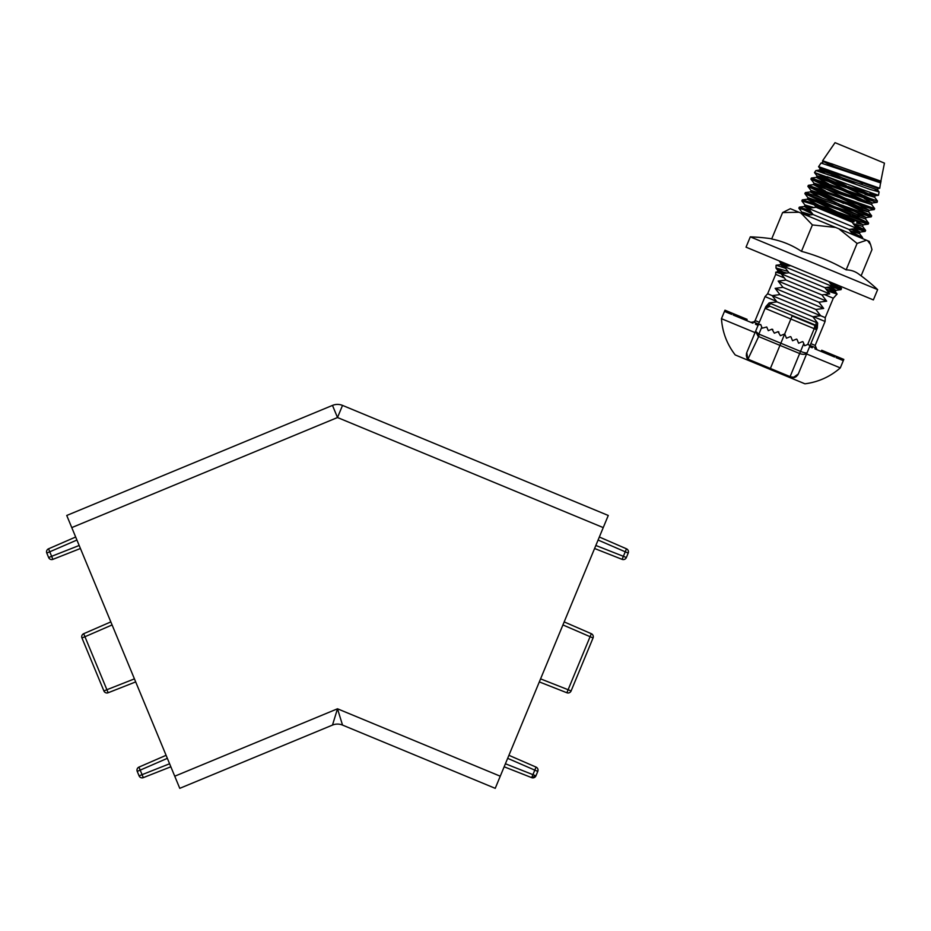 <?xml version="1.0" encoding="UTF-8"?>
<svg xmlns="http://www.w3.org/2000/svg" width="931" height="931" viewBox="0 0 931 931"><rect width="100%" height="100%" fill="white"/><g stroke="black" fill="none" stroke-linecap="round" stroke-linejoin="round"><path stroke-width="1.4" d="M112.081 624.934L84.942 636.734L106.89 689.72L103.911 690.953L81.963 637.968A3.282 3.282 0 0 1 83.685 633.708A3.282 3.282 0 0 0 81.963 637.968L103.911 690.953A3.282 3.282 0 0 0 108.147 692.757L106.89 689.72L134.425 678.874M139.08 775.849A3.282 3.282 0 0 0 142.106 777.874A3.282 3.282 0 0 1 139.08 775.849L137.218 771.368L139.08 775.849L169.593 763.769M167.347 758.334L140.197 770.135L138.94 767.109A3.282 3.282 0 0 0 136.973 770.123A3.282 3.282 0 0 1 138.94 767.109L166.09 755.309M81.963 637.968L84.942 636.734L83.685 633.708L110.824 621.908L83.685 633.708M80.427 548.499L52.892 559.356A3.282 3.282 0 0 1 48.656 557.553A3.282 3.282 0 0 0 51.682 559.578A3.282 3.282 0 0 1 48.656 557.553L46.794 553.084A3.282 3.282 0 0 1 48.528 548.813L75.667 537.012L48.528 548.813L49.774 551.827L51.636 556.319L79.17 545.473M540.574 678.874L568.119 689.72L591.325 633.708L564.174 621.908L591.325 633.708A3.282 3.282 0 0 1 593.047 637.968L571.099 690.953A3.282 3.282 0 0 1 566.863 692.757L539.328 681.911L566.863 692.757L539.328 681.911L566.863 692.757L568.119 689.72L571.099 690.953M562.918 624.934L593.047 637.968M537.769 771.427L537.781 771.368A3.282 3.282 0 0 0 536.058 767.109L508.92 755.309L536.058 767.109L534.801 770.135L507.663 758.334M505.417 763.769L535.93 775.849L537.781 771.368L534.801 770.135L531.694 777.641L504.16 766.795L531.694 777.641A3.282 3.282 0 0 0 535.93 775.849L535.953 775.802M595.84 545.473L623.374 556.319L626.482 548.813L599.343 537.012L626.482 548.813A3.282 3.282 0 0 1 628.204 553.084L626.354 557.553A3.282 3.282 0 0 1 622.117 559.356L594.583 548.499M628.204 553.084A3.282 3.282 0 0 0 628.46 551.827A3.282 3.282 0 0 1 628.204 553.084L598.086 540.038M342.527 405.404L608.269 515.471L603.241 527.598L337.499 417.53L332.483 405.404A13.127 13.127 0 0 1 342.527 405.404L337.499 417.53L71.768 527.598L174.749 776.21L337.499 708.794L342.527 725.086L495.234 788.336L603.241 527.598M71.768 527.598L66.741 515.471L332.483 405.404M500.261 776.21L337.499 708.794L332.483 725.086L179.764 788.336L174.749 776.21M108.147 692.757L135.682 681.911L108.147 692.757A3.282 3.282 0 0 1 106.937 692.978M170.85 766.795L143.304 777.641L170.85 766.795M332.483 725.086A13.127 13.127 0 0 1 342.527 725.086A13.127 13.127 0 0 0 332.483 725.086M626.354 557.553L623.374 556.319L622.117 559.356A3.282 3.282 0 0 0 623.316 559.578A3.282 3.282 0 0 1 622.117 559.356M535.93 775.849L531.694 777.641M52.892 559.356L51.636 556.319L48.656 557.553A3.282 3.282 0 0 0 52.892 559.356A3.282 3.282 0 0 1 51.682 559.578A3.282 3.282 0 0 0 52.892 559.356M46.55 551.827A3.282 3.282 0 0 0 46.794 553.084A3.282 3.282 0 0 1 46.55 551.827A3.282 3.282 0 0 0 46.794 553.084L76.924 540.038M137.218 771.368A3.282 3.282 0 0 1 136.973 770.123A3.282 3.282 0 0 0 137.218 771.368L140.197 770.135L143.304 777.641A3.282 3.282 0 0 1 142.106 777.874A3.282 3.282 0 0 0 143.304 777.641M816.022 205.123L853.622 220.694L854.111 221.881L814.834 205.611L816.022 205.123M816.115 207.287L852.028 222.16L856.823 228.409L808.306 208.311L816.115 207.287L814.834 205.611M808.306 208.311L813.1 214.561L849.014 229.433L853.005 234.647M790.698 265.672L784.193 266.522L832.71 286.62L824.901 287.644L829.696 293.893L781.179 273.807L788.988 272.771L824.901 287.644M785.973 280.056L821.887 294.929L826.681 301.179L778.165 281.081L785.973 280.056L781.179 273.807M782.959 287.33L818.873 302.203L823.667 308.452L775.151 288.354L782.959 287.33L778.165 281.081M775.151 288.354L779.945 294.603L815.859 309.476L820.653 315.725L767.644 293.765L765.049 296.605L755.134 320.555C755.6 321.393 754.168 321.986 750.84 322.335L753.202 322.394M779.945 294.603L772.136 295.627L776.931 301.877L812.844 316.749L817.639 322.999L817.325 328.049M776.931 301.877L769.122 302.912L816.289 322.44C817.895 323.639 817.895 323.639 816.289 322.44C817.895 323.639 817.895 323.639 816.289 322.44L817.639 322.999M770.472 303.471C768.494 303.18 768.494 303.18 770.472 303.471A3.282 3.096 -67.5 0 1 768.063 305.484L816.568 325.571A3.282 3.212 22.5 0 1 817.022 328.771L816.638 329.69L817.022 328.771M784.088 334.182L780.411 335.707L778.025 331.669L778.886 332.018M803.779 343.609L804.663 345.75L808.341 344.226L809.842 346.123L807.13 352.651C805.897 354.536 803.406 354.839 799.659 353.536L803.779 343.609L803.139 342.073A0.652 0.652 0 0 0 802.278 341.712L798.6 343.236L797.076 339.559A0.652 0.652 0 0 0 796.214 339.198L792.537 340.723L791.013 337.045A0.652 0.652 0 0 0 790.151 336.696L786.474 338.221L784.949 334.532A0.652 0.652 0 0 0 784.589 334.182L780.841 343.236L800.544 351.394C804.233 352.826 806.432 353.245 807.13 352.651L798.309 373.959L794.748 377.509L789.732 377.509L770.018 369.351L789.732 377.509L792.735 377.998L798.309 373.959C796.622 376.927 793.887 377.811 790.093 376.624L799.659 353.536L779.957 345.378L770.391 368.467L790.093 376.624L789.732 377.509M778.025 331.669L774.348 333.193L771.962 329.155L772.823 329.516M771.962 329.155L768.284 330.68L766.76 327.002L762.21 328.166L761.779 327.107L758.881 334.101L780.841 343.236L779.957 345.378L758.672 336.557L748.082 358.842L749.397 359.762A3.282 1.978 112.5 0 0 750.316 361.181L747.849 359.401L746.767 352.616L758.3 324.768L760.685 324.488L761.779 327.107M815.928 326.118L814.869 325.408L814.218 328.69L790.873 319.019L792.13 315.993L814.869 325.408L816.638 329.69L809.842 346.123L808.341 344.226M784.589 334.182L790.873 319.019L765.096 308.347A3.282 3.282 0 0 1 769.39 306.567L765.096 308.347L755.588 331.296L758.881 334.101A3.282 1.21 -57.5 0 0 758.032 336.161L755.588 331.296M765.096 308.347L765.48 307.428A3.282 3.212 22.5 0 1 768.063 305.484L768.063 305.484M749.397 359.762L770.391 368.467L770.018 369.351L750.316 361.181L747.861 359.413M746.767 352.616L746.767 357.632L747.849 359.401L746.767 352.616M759.231 334.287A3.282 1.21 -67.5 0 0 758.672 336.557L758.032 336.161M816.289 322.44A3.282 3.096 -67.5 0 0 816.568 325.571M814.869 325.408A3.282 3.282 0 0 1 816.638 329.69L814.218 328.69L807.666 344.505M765.852 243.305L750.305 236.858L746.034 247.169L873.371 299.91L877.642 289.611L765.852 243.305M861.128 275.809L871.975 249.601L870.578 244.574L867.576 240.675L866.517 240.245L857.09 243.445L838.854 228.782L835.654 227.455L812.402 224.93L801.079 213.129L798.949 212.256L782.599 212.582L771.659 238.999A192.228 125.871 112.5 0 1 801.463 251.347A192.228 188.749 -67.5 0 1 846.151 269.862A192.228 62.877 -67.5 0 1 858.44 273.854A196.906 196.906 0 0 1 877.642 289.611M857.09 243.445L846.151 269.862M782.599 212.582L790.349 208.695L798.949 212.256M812.402 224.93L801.463 251.347M801.079 213.129L835.654 227.455M838.854 228.782L866.517 240.245M870.578 244.574L869.251 241.373L867.576 240.675M821.177 351.464L821.689 350.254L843.8 359.413L840.297 367.908L806.595 353.955M843.812 359.424L840.297 367.908C830.115 376.764 818.326 382.071 804.943 383.816L770.077 369.374M832.71 165.962L880.61 182.709L881.063 181.196L874.686 179.334L880.575 182.604L884.45 163.134L835.037 142.664L822.62 160.726L837.446 168.174M881.063 181.196L822.62 160.726M821.142 162.995L822.504 162.809L822.643 160.807L822.818 163.286L821.026 163.041L880.784 182.93L874.535 179.276L876.921 180.079L831.732 163.809L823.085 161.389L833.036 166.614L823.213 161.238M880.61 182.685L879.725 188.248L818.558 166.626L856.695 184.664M847.908 181.464L869.88 189.354L879.108 191.961L875.221 189.54L877.561 189.877L819.489 170.094L824.121 172.922L819.489 170.094L815.94 170.559L847.908 181.464L815.94 170.559L814.52 172.619L873.127 200.002M862.583 183.395L852.749 178.775L862.583 183.395M879.807 188.202L878.142 188.458L877.339 187.666L878.247 188.411L877.561 189.877L879.108 191.961L878.422 195.301L814.497 172.538L845.499 187.282M846.186 185.606L827.147 176.692L846.186 185.606M844.498 189.703L877.433 200.98L874.546 197.151L825.052 179.939L816.371 177.414L828.52 183.768L816.475 177.367L811.39 178.042L844.498 189.703M877.118 202.341L872.114 203.005L877.118 202.341L877.433 200.98L877.118 202.341L874.977 201.829L810.901 179.055L846.558 196.115L813.461 184.641L825.506 191.053L813.461 184.641L808.376 185.316L864.794 205.565L874.675 208.591L871.532 204.436L813.461 184.641L814.043 183.221L845.569 198.501L814.008 183.116L863.537 200.433L872.219 202.958L864.294 198.617L872.219 202.958L871.567 204.541L858.475 200.444L813.927 179.741M874.977 201.829L856.264 194.079M841.484 196.976L874.675 208.591L874.186 209.615L864.399 206.542L807.91 186.421L843.544 203.4M838.47 204.25L871.66 215.876L871.172 216.888L861.384 213.816L804.873 193.613L805.362 192.589L815.149 195.661L871.66 215.876L810.913 187.015M815.579 205.297L801.859 200.887L802.347 199.862L812.135 202.935L868.646 223.149L852.447 214.991M804.873 193.613L865.621 222.462M868.251 224.127L868.646 223.149L868.158 224.162L858.37 221.101L823.295 208.125M854.995 226.024L862.606 229.748L856.148 227.536L865.609 230.329L853.599 224.208M865.632 230.423L865.143 231.447L855.822 228.537M862.618 237.696L862.292 238.487L862.618 237.696L855.1 235.508L862.595 237.614L850.585 231.493M851.981 233.309L859.592 237.021M810.901 179.055L811.39 178.042L816.475 177.367L817.057 175.947L848.583 191.227L817.022 175.843L866.552 193.159L875.128 195.731L869.938 192.624L875.233 195.685L874.581 197.256L865.05 194.428M807.887 186.328L808.376 185.316L813.461 184.641L814.008 183.116L827.1 187.212M836.957 207.892L807.899 194.288M802.266 199.909L801.882 200.98L805.001 205.053L810.342 208.044L804.966 204.948L813.938 207.578M812.728 214.072L801.87 208.847L812.728 214.072M811.204 212.082L798.845 208.16L799.333 207.148L810.005 210.534M798.845 208.16L801.987 212.326L807.328 215.329L801.952 212.221L810.924 214.852L802.906 212.291M789.383 265.126L790.582 265.684M824.482 294.58L833.292 298.223L825.25 317.634L820.653 315.725L812.844 316.749M827.438 290.961L837.097 294.068L833.292 298.223L825.25 317.634L825.087 321.463L813.496 316.668M843.8 359.413L843.3 360.623L836.096 357.644L836.597 356.433M835.084 355.805L834.583 357.015L814.904 348.869L815.405 347.659L812.786 346.565L812.274 347.775L809.609 346.669M833.292 298.223L837.085 293.998L830.894 290.751L835.363 291.752L825.983 289.064M784.379 277.973L775.686 274.366L775.849 272.155L781.307 273.784M787.929 271.387L775.965 267.977L785.345 273.26L776.023 268.105L777.885 270.537L783.215 273.539L777.885 270.537L776.023 268.105M776.082 265.277L775.965 267.977L776.14 265.23L785.578 268.326L776.14 265.23L780.306 264.683L784.973 267.534M838.505 287.958L830.883 284.246L838.505 287.958L832.035 285.747L841.519 288.633L840.856 289.646L831.267 286.806M830.219 286.946L835.945 290.332L841.03 289.657L832.314 286.12M732.185 313.188L731.685 314.399L724.481 311.42L724.981 310.198L733.698 313.817L733.197 315.027L752.876 323.173L753.377 321.963L756.007 323.045L755.495 324.256L758.067 325.326M755.053 332.6L721.455 318.681C722.386 332.146 726.971 344.226 735.211 354.932L770.018 369.351M776.535 301.353L765.049 296.605L755.134 320.555L753.773 322.126M841.496 288.54L839.436 285.852L841.519 288.633L829.486 282.419M733.698 313.817L747.104 319.356L746.592 320.578M756.007 323.045L758.567 324.116M810.11 345.459L812.786 346.565M821.026 163.041L818.582 166.719L848.188 180.8M846.838 184.035L827.147 176.692M842.59 194.311L846.558 196.115M825.25 317.634L825.087 321.463L815.16 345.424L810.866 343.644M759.324 322.289L755.134 320.555M868.658 193.881L851.644 185.851L868.658 193.881L848.048 186.468M865.644 201.166L840.006 189.144L865.644 201.166L839.017 191.53M862.63 208.439L836.992 196.418L862.63 208.439L836.003 198.803M868.518 211.709L819.024 194.498L810.342 191.972L822.492 198.326L810.447 191.914L805.362 192.589L810.447 191.914L811.029 190.494L842.555 205.786L810.994 190.389L869.1 210.29L857.055 203.877L869.205 210.231L868.518 211.709L871.637 215.783M833.978 203.703L859.616 215.713L833.978 203.703M865.504 218.983L816.01 201.771L807.328 199.246L819.478 205.6L807.433 199.199L802.347 199.862L807.433 199.199L808.015 197.768L839.541 213.059L807.98 197.663L866.086 217.563L854.041 211.151L866.191 217.517L865.504 218.983L868.623 223.056L865.504 218.983M830.964 210.976L837.958 214.2L830.964 210.976M856.601 222.986L863.177 224.79L851.027 218.436L863.177 224.79L862.525 226.361L853.11 223.58M810.156 208.067L804.314 206.519L809.074 209.324M851.26 229.142L859.511 233.646L850.096 230.853M807.142 215.352L803.942 214.316M832.756 283.082L828.997 281.79L832.756 283.082M776.14 265.23L780.306 264.683L786.043 266.278L780.306 264.683L780.9 263.264L786.23 266.254M829.474 288.482L835.363 291.752L837.085 293.998L835.363 291.752L835.945 290.332L826.484 287.435L835.945 290.332L835.363 291.752M781.179 271.165L777.851 270.432L777.292 271.957L783.029 273.563L775.849 272.155L777.292 271.957L777.851 270.432L786.811 273.062M877.561 189.877L878.142 188.458L828.718 171.095L820.071 168.662L839.902 178.543L820.071 168.662L823.109 169.221M854.332 228.735L860.163 232.063L850.597 229.224L860.058 232.11L854.332 228.735M789.825 265.789L780.853 263.159L789.825 265.789M838.552 176.424L819.489 170.094L820.071 168.662L818.582 166.719L820.071 168.662L819.489 170.094L815.94 170.559M846.279 187.631L816.475 177.367L817.022 175.843L826.728 178.729M867.296 211.674L855.461 207.718M816.918 193.764L810.447 191.914L810.994 190.389L824.086 194.486M813.1 214.561L806.595 215.422M788.988 272.771L784.193 266.522M769.122 302.912L765.782 306.695M796.121 376.741L797.983 374.623M746.522 353.303L746.336 356.119M794.748 377.509L797.646 375.158M769.39 306.567L768.133 306.322M815.859 309.476L823.667 308.452M818.873 302.203L826.681 301.179M821.887 294.929L829.696 293.893M828.706 281.418L832.71 286.62M849.014 229.433L856.823 228.409M852.028 222.16L854.111 221.881M771.741 238.79A196.906 196.906 0 0 0 750.305 236.858M775.779 272.189L775.686 274.366L767.644 293.765L765.049 296.605M721.455 318.681L724.97 310.198L721.455 318.681C722.386 332.146 726.971 344.226 735.211 354.932M825.087 321.463L815.16 345.424L816.941 349.707M862.49 226.256L865.609 230.329L862.49 226.256M804.419 206.473L799.333 207.148L804.419 206.473L805.001 205.053L804.419 206.473M859.476 233.541L862.595 237.614L859.476 233.541L860.058 232.11L865.143 231.447L860.058 232.11L859.476 233.541M801.405 213.746L801.987 212.326L801.405 213.746M780.9 263.264L779.038 260.843L780.9 263.264L780.306 264.683M868.158 224.162L863.072 224.837L868.158 224.162M808.015 197.768L804.896 193.695L808.015 197.768L807.433 199.199M871.172 216.888L866.086 217.563L871.172 216.888M807.91 186.421L811.029 190.494L807.91 186.421M874.186 209.615L869.1 210.29L874.186 209.615M810.924 179.148L814.043 183.221L810.924 179.148M814.52 172.619L817.057 175.947L814.52 172.619M878.422 195.301L875.128 195.731L878.422 195.301M840.297 367.908C830.115 376.764 818.326 382.071 804.943 383.816M879.108 191.961L878.492 195.254M815.824 170.606L814.497 172.538M874.675 208.591L874.279 209.568M871.66 215.876L871.265 216.842M775.686 274.366L767.644 293.765M841.03 289.657L835.945 290.332M879.725 188.248L878.142 188.458"/></g></svg>
